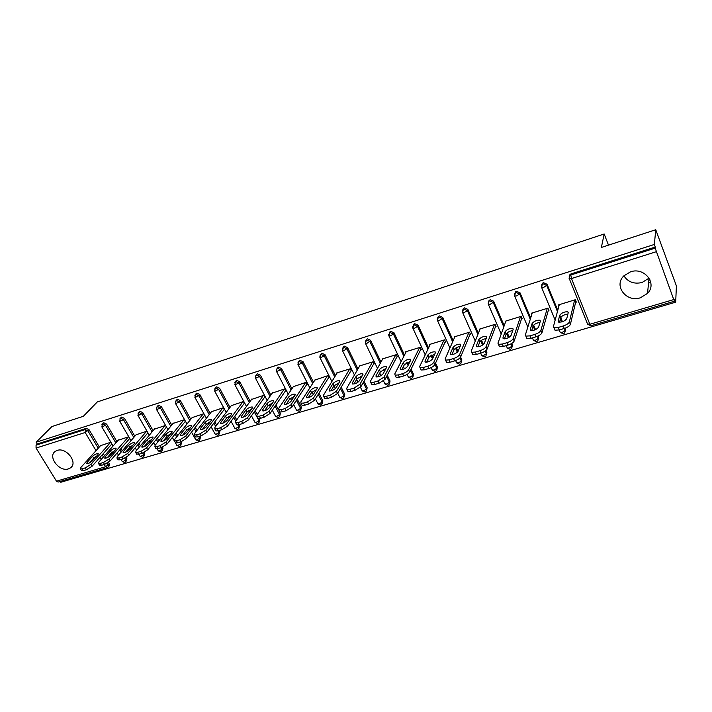 <?xml version="1.0" encoding="UTF-8"?>
<svg xmlns="http://www.w3.org/2000/svg" width="712" height="712" viewBox="0 0 712 712"><rect width="100%" height="100%" fill="white"/><g stroke="black" fill="none" stroke-linecap="round" stroke-linejoin="round"><path stroke-width="1.07" d="M68.441 468.879L70.497 467.873C78.329 462.836 66.332 446.994 57.182 450.411L55.287 451.355C47.357 456.401 59.292 472.198 68.441 468.879M640.382 297.794L647.519 293.388C657.55 283.518 644.44 266.813 630.494 271.842L623.81 275.909C613.397 285.761 626.32 302.671 640.382 297.794M623.89 275.82C628.046 282.094 634.116 284.319 642.108 282.495L649.095 278.107M107.165 467.686L58.17 482.06L56.479 481.187L36.054 448.053L36.063 445.169L37.238 443.994L36.152 442.214L51.914 426.541L83.366 416.289L97.33 401.924L604.185 233.981L601.364 247.465L655.761 229.736L676.4 285.921L675.688 302.173L674.771 299.699L674.638 301.167L590.907 325.731L589.856 324.263L673.739 299.583L674.638 301.167M60.289 481.437L60.796 482.264L675.688 302.173M608.484 245.142L604.185 233.981M569.208 276.461L569.965 274.52L571.077 273.862L570.784 275.01L655.191 248.141L673.739 299.583M571.077 273.862L655.298 247.028L654.346 244.456L655.761 229.736M655.191 248.141L655.298 247.028M36.152 442.214L654.346 244.456M558.973 305.822L558.582 304.87L575.349 299.725L576.319 302.137L575.607 302.351M37.238 443.994L86.277 428.366L89.036 429.665L99.342 447.011M103.276 453.642L104.504 455.707M108.482 462.408L109.345 463.85L109.167 465.915L108.429 466.778M126.184 457.478L126.887 458.67L125.988 461.59M103.08 423.328L103.81 422.777L106.604 424.094L116.91 441.671M120.951 448.551L122.259 450.785M144.198 452.405L144.767 453.393L143.895 456.303M120.924 417.668L121.681 417.081L124.511 418.407L134.826 436.233M138.974 443.38L140.371 445.801M162.523 447.172L163.004 448.008L162.158 450.91M139.116 411.901L139.908 411.269L142.765 412.613L153.107 430.689M157.352 438.129L158.847 440.746M181.151 441.743L181.596 442.526L180.777 445.409M157.663 406.027L158.509 405.351L161.401 406.694L171.743 425.046M176.113 432.789L177.706 435.628M200.125 436.136L200.561 436.919L199.778 439.793M176.594 400.028L177.475 399.298L180.403 400.66L190.754 419.288M195.248 427.369L196.957 430.44M219.474 430.413L219.91 431.214L219.162 434.053M195.916 393.914L196.841 393.131L199.796 394.501L210.165 413.414M214.793 421.869L216.617 425.197M239.223 424.575L239.659 425.384L238.938 428.197M215.629 387.675L216.599 386.83L219.599 388.218L229.967 407.424M234.746 416.28L236.704 419.902M259.337 418.54L259.809 419.43L259.132 422.216M235.752 381.312L236.776 380.404L239.81 381.801L250.188 401.319M255.127 410.61L257.219 414.562M279.46 411.589L280.386 413.361L279.745 416.102M256.293 374.815L257.37 373.836L260.45 375.251L270.827 395.098M275.945 404.87L278.356 409.48M297.216 399.049L301.39 407.157L300.784 409.854M277.28 368.193L278.41 367.134L281.525 368.558L291.92 388.743M318.967 393.158L322.848 400.829L322.287 403.464M298.72 361.438L299.903 360.281L303.063 361.723L313.458 382.273M341.217 387.212L344.768 394.359L344.243 396.931M320.623 354.532L321.868 353.286L325.064 354.736L335.468 375.66M363.974 381.214L367.161 387.746L366.68 390.247M343.006 347.492L344.314 346.13L347.554 347.598L357.967 368.923M361.447 376.043L361.74 376.648M387.266 375.18L390.043 380.991L389.606 383.403M365.879 340.354L367.258 338.814L370.543 340.292L380.973 362.052M384.364 369.145L384.961 370.382M411.109 369.127L413.441 374.085L413.049 376.417M389.295 332.949L390.728 331.338L394.056 332.833L404.496 355.048M407.816 362.123L408.741 364.072M435.548 363.093L437.364 367.018L437.008 369.323M413.236 325.393L414.731 323.693L418.104 325.197L428.562 347.91M431.81 354.968L433.092 357.744M460.602 357.086L461.83 359.8L461.518 362.052M437.729 317.677L439.286 315.87L442.704 317.383L453.188 340.639M456.365 347.687L458.038 351.399M486.002 350.482L486.857 352.413L486.59 354.612M462.8 309.791L464.411 307.86L467.882 309.391L478.393 333.234M481.508 340.283L483.377 344.528M511.839 343.398L512.471 344.848L512.24 346.984M488.45 301.728L490.132 299.663L493.647 301.212L504.212 325.704M507.247 332.744L509.187 337.239M538.201 335.957L538.503 339.17M514.723 293.486L516.467 291.27L520.036 292.837L530.663 318.059M533.635 325.135L535.531 329.638M565.114 328.188L565.39 331.16M541.636 285.067L542.393 283.287L543.443 282.673L547.065 284.257L557.772 310.325M560.771 317.623L562.453 321.726M548.24 310.717L548.934 310.503L547.955 308.136L531.588 313.155L531.935 314.001M521.513 318.887L522.19 318.673L521.202 316.342L505.217 321.245L505.538 322.002M495.41 326.861L496.077 326.657L495.071 324.352L479.461 329.149L479.763 329.825M469.911 334.658L470.561 334.453L469.555 332.184L454.3 336.865L454.576 337.488M445 342.267L445.632 342.072L444.617 339.838L429.701 344.412L429.968 344.982M420.641 349.708L421.264 349.521L420.24 347.314L405.662 351.79L405.911 352.307M396.833 356.988L397.438 356.801L396.406 354.629L382.157 358.999L382.388 359.48M373.551 364.108L374.138 363.921L373.106 361.776L359.16 366.057L359.382 366.502M350.767 371.068L351.345 370.89L350.304 368.772L336.669 372.954L336.874 373.373M328.481 377.876L329.051 377.707L328.01 375.616L314.855 380.092M306.676 384.542L307.228 384.373L306.178 382.308L293.3 386.678M285.325 391.066L285.868 390.897L284.818 388.859L272.207 393.131M264.428 397.456L264.953 397.287L263.903 395.276L251.55 399.45M243.958 403.713L244.474 403.553L243.415 401.559L231.311 405.635M223.906 409.836L224.413 409.685L223.354 407.718L211.491 411.696M204.264 415.844L204.762 415.683L203.694 413.752L192.071 417.632M185.013 421.727L185.503 421.575L184.435 419.662L173.043 423.462M165.558 425.447L154.388 429.167M166.145 427.485L166.626 427.342M146.975 431.152L136.099 434.765M128.747 436.741L118.165 440.256M110.867 442.223L100.57 445.641M649.833 279.46L648.81 280.483M650.554 281.418L648.516 283.474M563.236 325.98L558.261 327.458L559.294 329.941L564.26 328.472L563.236 325.98C566.636 324.832 568.683 323.471 569.378 321.895L574.637 299.948M558.261 327.458L553.989 327.734L553.411 326.657L559.285 304.656M568.247 312.604L567.811 311.82C564.429 311.642 561.75 312.764 559.774 315.158L558.181 321.281L558.626 322.109C562.053 322.287 564.758 321.165 566.734 318.718L568.247 312.604M569.378 321.895L570.392 324.387L575.91 301.105M570.392 324.387C569.707 325.962 567.66 327.324 564.26 328.472M559.294 329.941L555.013 330.208L554.434 329.122M567.873 314.099C564.438 314.508 562.071 315.674 560.78 317.597L559.57 322.269M534.792 334.426L529.942 335.859L530.974 338.307L535.824 336.874L534.792 334.426C538.112 333.296 540.159 331.952 540.906 330.377L547.261 308.349M529.942 335.859L525.874 336.126L525.34 335.014L532.264 312.942M540.381 321.023L539.972 320.213C536.723 320.044 534.107 321.148 532.113 323.515L530.226 329.656L530.636 330.51C533.929 330.688 536.572 329.567 538.575 327.155L540.381 321.023M540.906 330.377L541.939 332.833L548.56 309.595M541.939 332.833C541.182 334.409 539.153 335.752 535.824 336.874M530.974 338.307L526.916 338.565L526.373 337.443M539.954 322.456C536.661 322.919 534.392 324.067 533.128 325.909L531.677 330.671M507.042 342.659L502.316 344.065L503.357 346.477L508.092 345.08L507.042 342.659C510.299 341.564 512.328 340.22 513.147 338.654L520.525 316.546M502.316 344.065L498.453 344.323L497.955 343.175L505.885 321.041M513.183 329.238L512.809 328.401C509.685 328.241 507.131 329.336 505.119 331.667L502.948 337.835L503.331 338.707C506.49 338.876 509.08 337.773 511.091 335.388L513.183 329.238L512.809 328.401M513.147 338.654L514.18 341.066L521.851 317.872M514.18 341.066C513.37 342.641 511.341 343.976 508.092 345.08M503.357 346.477L499.495 346.717L498.996 345.569M512.711 330.626C509.561 331.125 507.371 332.255 506.143 334.035L504.452 338.85M479.977 350.696L475.358 352.066L476.417 354.442L481.027 353.081L479.977 350.696C483.154 349.619 485.183 348.293 486.056 346.717L494.413 324.556M475.358 352.066L471.682 352.307L471.228 351.132L480.111 328.944M486.643 337.257L486.296 336.402C483.297 336.251 480.787 337.328 478.767 339.633L476.328 345.81L476.675 346.708C479.719 346.869 482.247 345.774 484.276 343.424L486.643 337.257M486.056 346.717L487.097 349.094L495.757 325.936M487.097 349.094C486.234 350.678 484.213 352.004 481.027 353.081M476.417 354.442L472.741 354.674L472.252 353.579M486.127 338.601C483.11 339.135 481.001 340.256 479.79 341.965L477.886 346.842M453.562 358.537L449.05 359.88L450.118 362.221L454.621 360.886L453.562 358.537C456.668 357.486 458.688 356.169 459.614 354.594L468.905 332.388M449.05 359.88L445.552 360.112L445.142 358.901L454.932 336.669M460.717 345.089L460.406 344.207C457.522 344.065 455.066 345.133 453.028 347.412L450.34 353.597L450.651 354.514C453.58 354.665 456.054 353.588 458.101 351.274L460.717 345.089M459.614 354.594L460.673 356.935L470.267 333.795M460.673 356.935C459.747 358.519 457.736 359.836 454.621 360.886M450.118 362.221L446.62 362.444L446.139 361.402M460.166 346.397C457.282 346.958 455.244 348.061 454.069 349.699L451.942 354.629M427.77 366.199L423.373 367.508L424.441 369.813L428.838 368.505L427.77 366.199C430.813 365.167 432.825 363.859 433.804 362.283L443.985 340.033M423.373 367.508L420.036 367.721L419.671 366.493L430.324 344.216M435.406 352.734L435.121 351.835C432.344 351.701 429.932 352.752 427.894 355.003L424.957 361.198L425.242 362.141C428.054 362.283 430.484 361.215 432.54 358.928L435.406 352.734M433.804 362.283L434.872 364.597L445.356 341.475M434.872 364.597C433.893 366.173 431.881 367.481 428.838 368.505M424.441 369.813L421.112 370.017L420.65 369.03M434.81 354.006L428.935 357.264L426.604 362.239M402.592 373.675L398.293 374.948L399.37 377.218L403.668 375.954L402.592 373.675C405.573 372.661 407.575 371.361 408.599 369.795L419.617 347.5M398.293 374.948L395.115 375.162L394.795 373.907L406.276 351.603M410.673 360.21L410.423 359.284C407.753 359.16 405.386 360.201 403.33 362.426L400.162 368.629L400.411 369.59C403.117 369.733 405.511 368.665 407.575 366.413L410.673 360.21M408.599 369.795L409.676 372.065L421.006 348.969M409.676 372.065C408.652 373.649 406.65 374.939 403.668 375.954M399.37 377.218L396.192 377.422L395.747 376.488M410.05 361.456L404.38 364.651L401.844 369.662M377.992 380.973L373.791 382.219L374.877 384.462L379.078 383.225L377.992 380.973L383.982 377.129L395.801 354.807M373.791 382.219L370.765 382.424L370.498 381.142L382.753 358.812M386.5 367.508L386.287 366.573C383.715 366.449 381.392 367.481 379.327 369.679L375.945 375.883L376.159 376.862C378.766 376.995 381.107 375.945 383.181 373.72L386.5 367.508M383.982 377.129L385.058 379.371L397.198 356.294M385.058 379.371L379.078 383.225M374.877 384.462L371.851 384.658L371.415 383.768M385.851 368.727L380.386 371.878L377.663 376.915M353.962 388.111L349.859 389.33L350.954 391.538L355.048 390.327L353.962 388.111L359.925 384.293L372.51 361.954M349.859 389.33L346.967 389.526L346.744 388.218L359.747 365.87M362.871 374.645L362.693 373.693C360.21 373.569 357.931 374.592 355.858 376.764L352.271 382.976L352.44 383.973C354.959 384.106 357.255 383.065 359.346 380.858L362.871 374.645M359.925 384.293L361.011 386.5L373.916 363.458M361.011 386.5L355.048 390.327M350.954 391.538L348.061 391.725L347.643 390.879M362.194 375.847L356.926 378.935L354.015 383.99M330.475 395.08L326.461 396.272L327.565 398.453L331.57 397.269L330.475 395.08L336.42 391.297L349.726 368.95M326.461 396.272L323.711 396.459L323.533 395.133L337.239 372.776M339.775 381.623L339.633 380.653C337.23 380.537 334.996 381.552 332.913 383.697L329.122 389.918L329.264 390.933C331.685 391.048 333.946 390.016 336.046 387.844L339.775 381.623M336.42 391.297L337.506 393.478L351.132 370.454M337.506 393.478L331.57 397.269M327.565 398.453L324.805 398.631L324.405 397.83M339.063 382.807L333.981 385.833L330.911 390.915M307.522 401.897L303.597 403.063L304.7 405.217L308.616 404.051L307.522 401.897L313.431 398.142L327.44 375.785M303.597 403.063L300.962 403.241L300.838 401.888L315.22 379.532M317.178 388.449L317.071 387.462C314.757 387.355 312.559 388.36 310.468 390.479L306.498 396.691L306.596 397.723C308.937 397.839 311.162 396.815 313.262 394.671L317.178 388.449M313.431 398.142L314.526 400.295L328.846 377.298M314.526 400.295L308.616 404.051M304.7 405.217L302.066 405.386L301.674 404.63M316.44 389.624L311.545 392.588L308.314 397.679M285.067 408.563L281.231 409.703L282.344 411.821L286.18 410.69L285.067 408.563L290.959 404.834L305.626 382.478M281.231 409.703L278.721 409.872L278.641 408.501L293.664 386.144M295.079 395.124L295.008 394.119C292.774 394.021 290.612 395.018 288.511 397.109L284.364 403.33L284.426 404.372C286.687 404.478 288.867 403.473 290.977 401.346L295.079 395.124M290.959 404.834L292.062 406.961L307.032 383.99M292.062 406.961L286.18 410.69M282.344 411.821L279.825 411.99L279.451 411.269M294.314 396.29L289.588 399.192L286.206 404.291M263.12 415.078L259.364 416.2L260.476 418.291L264.223 417.179L263.12 415.078L268.985 411.385L284.275 389.028M259.364 416.2L256.961 416.36L256.934 414.971L272.562 392.623M273.452 401.657L273.417 400.642C271.254 400.545 269.127 401.532 267.027 403.597L262.701 409.818L262.728 410.877C264.917 410.975 267.062 409.978 269.18 407.878L273.452 401.657M268.985 411.385L270.088 413.476L285.681 390.541M270.088 413.476L264.223 417.179M260.476 418.291L258.073 418.451L257.708 417.766M272.651 402.823L268.113 405.653L264.588 410.753M241.635 421.459L237.968 422.545L239.081 424.61L242.756 423.533L241.635 421.459L247.482 417.784L263.369 395.445M237.968 422.545L235.663 422.705L235.69 421.299L251.897 398.96M252.288 408.056L252.288 407.015C250.197 406.926 248.105 407.905 246.005 409.952L241.519 416.164L241.502 417.241C243.62 417.339 245.729 416.342 247.847 414.268L252.288 408.056M247.482 417.784L248.586 419.858L264.784 396.958M248.586 419.858L242.756 423.533M239.081 424.61L236.785 424.77L236.437 424.13M251.461 409.213L247.091 411.981L243.433 417.081M220.622 427.698L217.026 428.766L218.148 430.805L221.744 429.745L220.622 427.698L226.434 424.058L242.899 401.719M217.026 428.766L214.828 428.918L214.899 427.494L231.658 405.173M231.569 414.313L231.605 413.263C229.584 413.183 227.52 414.153 225.419 416.173L220.773 422.376L220.729 423.471C222.767 423.56 224.859 422.572 226.977 420.516L231.569 414.313M226.434 424.058L227.546 426.096L244.305 403.232M227.546 426.096L221.744 429.745M218.148 430.805L215.95 430.947L215.611 430.342M230.706 415.479L226.505 418.175L222.722 423.257M200.054 433.804L196.539 434.845L197.66 436.865L201.176 435.824L200.054 433.804L205.839 430.19L222.847 407.878M196.539 434.845L194.429 434.996L194.545 433.555L211.838 411.251M211.286 420.445L211.357 419.377C209.399 419.306 207.37 420.267 205.261 422.26L200.472 428.464L200.383 429.567C202.368 429.647 204.415 428.677 206.542 426.639L211.286 420.445M205.839 430.19L206.961 432.211L224.253 409.382M206.961 432.211L201.176 435.824M197.66 436.865L195.551 437.008L195.23 436.429M210.387 421.611L206.346 424.245L202.457 429.309M179.913 439.785L176.478 440.808L177.6 442.793L181.044 441.778L179.913 439.785L185.681 436.198L203.196 413.903M176.478 440.808L174.458 440.95L174.618 439.491L192.418 417.214M191.421 426.443L191.528 425.367C189.632 425.295 187.621 426.248 185.512 428.224L180.59 434.418L180.465 435.539C182.379 435.611 184.408 434.649 186.535 432.638L191.421 426.443M185.681 436.198L186.793 438.183L204.602 415.399M186.793 438.183L181.044 441.778M177.6 442.793L175.579 442.926L175.268 442.392M190.487 427.627L186.606 430.182L182.61 435.228M160.2 445.641L156.827 446.638L157.957 448.605L161.33 447.608L160.2 445.641L165.94 442.081L183.945 419.804M153.587 442.677L155.1 445.312L173.381 423.053M155.1 445.303L154.896 446.771L156.827 446.638M171.957 432.326L172.099 431.241C170.257 431.169 168.281 432.113 166.172 434.071L161.108 440.256L160.957 441.387C162.817 441.449 164.81 440.497 166.937 438.512L171.957 432.326M165.94 442.081L167.053 444.048L185.351 421.299M167.053 444.048L161.33 447.608M157.957 448.605L156.017 448.729L155.723 448.222M170.987 433.519L167.267 436.002L163.181 441.022M140.896 451.372L137.594 452.351L138.715 454.292L142.017 453.313L140.896 451.372L146.601 447.839L165.077 425.598M137.594 452.351L135.734 452.485L135.992 450.999L154.718 428.775M152.893 438.085L153.062 436.99C151.282 436.928 149.333 437.862 147.224 439.793L142.035 445.97L141.839 447.109C143.646 447.172 145.613 446.228 147.74 444.261L152.893 438.085M146.601 447.839L147.722 449.779L166.483 427.084M147.722 449.779L142.017 453.313M138.715 454.292L136.579 453.936M151.87 439.304L148.319 441.707L144.144 446.7M121.975 456.988L118.744 457.949L119.865 459.863L123.105 458.902L121.975 456.988L127.662 453.482L146.583 431.267M118.744 457.949L116.955 458.074L117.258 456.579L136.428 434.391M134.203 443.727L134.417 442.624C132.681 442.561 130.759 443.496 128.65 445.409L123.336 451.568L123.114 452.716C124.858 452.779 126.798 451.844 128.934 449.895L134.203 443.727M127.662 453.482L128.783 455.395L147.927 432.816M128.783 455.395L123.105 458.902M119.865 459.863L117.818 459.534M133.135 444.973L129.744 447.296L125.499 452.253M103.445 462.488L100.267 463.432L101.398 465.319L104.575 464.384L103.445 462.488L109.096 459.009L128.445 436.839M100.267 463.432L98.559 463.557L98.906 462.043L118.486 439.891M115.887 449.263L116.136 448.142C114.454 448.088 112.558 449.014 110.44 450.91L105.02 457.059L104.753 458.217C106.453 458.279 108.366 457.344 110.502 455.422L115.887 449.263M109.096 459.009L110.218 460.904L129.735 438.441M110.218 460.904L104.575 464.384M101.398 465.319L99.431 465.016M114.774 450.536L111.544 452.77L107.227 457.683M85.28 467.882L82.174 468.808L83.304 470.677L86.41 469.751L85.28 467.882L90.905 464.429L110.663 442.294M82.174 468.808L80.527 468.923L80.919 467.401L100.89 445.285M97.936 454.683L98.212 453.562C96.583 453.508 94.705 454.425 92.596 456.303L87.06 462.444L86.766 463.61C88.413 463.663 90.299 462.738 92.435 460.833L97.936 454.683M90.905 464.429L92.035 466.298L111.882 443.95M92.035 466.298L86.41 469.751M83.304 470.677L81.408 470.383M96.761 456L93.69 458.136L89.329 463.005M656.046 251.772L571.487 278.543L589.856 324.263L587.418 323.889M569.965 274.52L569.662 275.669L570.784 275.01L571.487 278.543L569.333 278.757L569.111 278.17M56.479 481.187L105.599 466.734L104.255 464.482M101.237 459.409L100 457.335M96.031 450.669L85.2 432.495L36.054 448.053M36.063 445.169L85.155 429.55L86.277 428.366M89.036 429.665L85.2 432.495L85.155 429.55L87.923 430.849L98.247 448.213M107.174 463.236L108.277 465.078L108.108 467.143L107.245 467.659L105.599 466.734L109.345 463.85M547.065 284.257L546.718 285.405L557.452 311.527M560.46 318.834L561.732 321.949M564.402 328.428L565.221 330.43L565.524 329.193M590.907 325.731L587.694 324.378L569.333 278.757L569.662 275.669L569.075 278.321M559.223 329.959L560.264 332.477L563.414 333.803L564.75 332.842L565.221 330.43L562.32 332.362L560.228 332.397M542.393 283.287L541.698 287.532L543.754 287.328L546.718 285.405L543.087 283.821L542.028 284.435L541.485 286.981M520.036 292.837L519.635 293.994L530.28 319.27M533.11 325.971L534.783 329.959M537.453 336.295L538.325 338.351L538.681 337.114M515.479 291.84L514.723 296.094L516.681 295.898L519.635 293.994L516.058 292.418L515.061 292.997L514.518 295.578M493.647 301.212L493.193 302.377L503.776 326.915M506.57 333.367L508.421 337.666M511.082 343.834L512.053 346.094L512.471 344.848M488.192 303.997L488.726 301.354L488.174 303.962M467.882 309.391L467.366 310.557L477.912 334.444M480.733 340.834L482.611 345.098M485.255 351.069L486.394 353.659L486.857 352.413M442.704 317.383L442.143 318.558L452.654 341.849M455.52 348.212L457.335 352.235M459.925 357.967L461.314 361.046L461.83 359.8M418.104 325.197L417.49 326.372L427.983 349.129M430.902 355.466L432.522 358.973M434.988 364.33L436.803 368.273L437.364 367.018M394.056 332.833L393.407 334.008L403.873 356.267M406.846 362.595L408.127 365.309M410.504 370.373L412.835 375.331L413.441 374.085M370.543 340.292L369.848 341.475L380.306 363.271M383.332 369.581L384.302 371.62M386.607 376.425L389.402 382.237L390.043 380.991M347.554 347.598L346.815 348.773L357.264 370.142M360.343 376.443L361.037 377.876M363.28 382.451L366.475 388.992L367.161 387.746M325.064 354.736L324.289 355.92L334.72 376.879M337.853 383.181L338.307 384.071M340.478 388.449L344.038 395.605L344.768 394.359M303.063 361.723L302.253 362.906L312.675 383.492M318.202 394.395L322.091 402.075L322.848 400.829M281.525 368.558L280.679 369.742L291.101 389.962M296.415 400.286L300.598 408.403L301.39 407.157M260.45 375.251L259.568 376.434L269.982 396.317M275.099 406.098L279.558 414.607L280.386 413.361M239.81 381.801L238.894 382.994L249.298 402.538M254.255 411.848L258.954 420.676L259.809 419.43M219.599 388.218L218.655 389.411L229.05 408.643M233.839 417.508L235.805 421.139M237.817 424.877L238.769 426.63L239.659 425.384M199.796 394.501L198.826 395.694L209.221 414.633M213.858 423.097L215.691 426.435M218.095 430.822L218.993 432.451L219.91 431.214M180.403 400.66L179.406 401.853L189.784 420.498M194.287 428.597L196.005 431.677M198.719 436.545L199.618 438.165L200.561 436.919M161.401 406.694L160.369 407.887L170.746 426.257M175.125 434.017L176.727 436.857M179.718 442.17L180.625 443.763L181.596 442.526M142.765 412.613L141.724 413.797L152.083 431.908M156.337 439.357L157.841 441.974M161.099 447.67L161.998 449.254L163.004 448.008M124.511 418.407L123.434 419.591L133.785 437.444M137.932 444.608L139.338 447.029M142.818 453.037L143.744 454.63L144.767 453.393M106.604 424.094L105.501 425.278L115.842 442.882M119.892 449.77L121.2 452.013M124.84 458.217L125.837 459.908L126.887 458.67M102.199 454.861L103.427 456.926M555.155 320.115L541.458 287.07M532.416 337.888L533.475 340.38L536.563 341.68L537.863 340.763L538.325 338.351L535.433 340.274L533.368 340.149M527.832 327.066L514.5 295.622M510.353 349.37L511.599 348.497L512.053 346.094L509.169 347.999L507.3 348.106L507.069 347.572M501.221 334.062L488.387 304.451L490.248 304.264L493.193 302.377L489.669 300.82L488.726 301.354L489.197 300.197M484.738 356.89L485.949 356.053L486.394 353.659L483.519 355.546L481.739 355.644L481.508 355.137M463.521 308.358L462.658 312.613L464.429 312.435L467.366 310.557L463.895 309.017L463.005 309.524L462.408 311.945M475.269 341.057L462.462 312.141M455.627 360.548L456.748 363.013L459.703 364.233L460.887 363.423L461.314 361.046L458.448 362.924L456.526 362.533M438.441 316.333L437.524 320.587L439.215 320.418L442.143 318.558L438.717 317.036L437.871 317.499L437.23 319.715M449.948 347.999L437.328 320.142M431.116 367.615L432.326 370.222L435.237 371.415L436.385 370.64L436.803 368.273L433.946 370.133L432.113 369.759M413.93 324.129L412.96 328.383L414.58 328.223L417.49 326.372L414.117 324.859L413.316 325.304L412.64 327.315M425.224 354.887L412.773 327.956M407.095 374.423L408.439 377.262L411.313 378.437L412.435 377.68L412.835 375.331L409.987 377.182L408.234 376.826M389.971 331.756L388.957 336.002L390.496 335.842L393.407 334.008L390.069 332.513L388.618 334.747M401.087 361.687L388.77 335.592M383.554 380.973L385.085 384.151L387.915 385.299L389.01 384.578L389.402 382.237L386.563 384.071L384.88 383.732M366.547 339.206L365.487 343.442L366.956 343.3L369.848 341.475L366.564 339.998L365.149 342.018M377.493 368.389L365.309 343.059M365.034 392.018L366.093 391.315L366.475 388.992L363.645 390.817L362.034 390.496M343.629 346.495L342.525 350.722L343.932 350.589L346.815 348.773L343.576 347.314L342.205 349.147M354.434 375.002L342.356 350.357M337.702 393.149L339.873 397.483L342.641 398.587L343.682 397.91L344.038 395.605L341.226 397.412L339.686 397.109M321.219 353.633L320.071 357.851L324.289 355.92L321.085 354.469L319.768 356.133M331.89 381.507L319.902 357.495M320.72 405.012L321.744 404.354L322.091 402.075L319.288 403.864L317.801 403.579M299.289 360.61L298.47 361.794L298.106 364.82L302.253 362.906L299.084 361.465L297.821 362.978M309.836 387.898L297.936 364.482M299.271 411.313L300.268 410.673L300.598 408.403L297.803 410.183L296.388 409.916M277.822 367.445L276.968 368.629L276.603 371.637L280.679 369.742L277.555 368.318L276.345 369.697M288.262 394.19L276.443 371.317M278.267 417.472L279.246 416.849L279.558 414.607L276.772 416.369L275.419 416.12M256.81 374.129L255.92 375.322L255.555 378.312L259.568 376.434L256.489 375.028L255.332 376.274M267.142 400.367L255.403 378.01M257.691 423.515L258.652 422.901L258.954 420.676L256.178 422.43L254.878 422.189M236.233 380.68L235.316 381.872L234.942 384.845L238.894 382.994L235.85 381.588L234.755 382.736M246.468 406.436L234.8 384.56M237.541 429.425L238.484 428.829L238.769 426.63L236.01 428.366L234.755 428.143M216.083 387.097L215.14 388.28L214.757 391.244L218.655 389.411L215.647 388.022L214.597 389.063M226.229 412.399L214.624 390.977M217.801 435.219L218.726 434.64L218.993 432.451L216.243 434.178L215.051 433.964M196.343 393.38L195.373 394.573L194.99 397.518L198.826 395.694L195.862 394.315L194.865 395.276M206.4 418.255L194.857 397.26M191.519 432.139L195.871 439.936L198.452 440.897L199.369 440.327L199.618 438.165L196.877 439.882L195.729 439.678M177.012 399.539L176.006 400.723L175.624 403.66L179.406 401.853L176.469 400.491L175.526 401.363M186.98 424.014L175.49 403.419M175.294 442.624L176.932 445.525L179.486 446.46L180.385 445.908L180.625 443.763L177.893 445.463L176.79 445.276M158.055 405.573L157.023 406.757L156.64 409.676L160.369 407.887L157.477 406.534L156.578 407.344M167.952 429.656L156.515 409.445M157.103 448.8L158.358 450.999L160.894 451.915L161.784 451.372L161.998 449.254L159.292 450.936L158.224 450.758M139.481 411.492L138.422 412.675L138.039 415.577L141.724 413.797L138.858 412.462L137.995 413.2M149.298 435.201L137.923 415.354M138.911 454.229L140.148 456.365L142.667 457.264L143.539 456.73L143.744 454.63L141.038 456.303L140.024 456.143M121.271 417.285L120.195 418.478L119.803 421.353L123.434 419.591L120.604 418.264L119.785 418.959M131.017 440.648L119.687 421.148M121.049 459.516L122.295 461.625L124.787 462.515L125.65 461.99L125.837 459.908L123.149 461.572L122.17 461.412M103.409 422.973L102.314 424.156L101.923 427.022L105.501 425.278L102.706 423.96L101.932 424.601M113.092 445.997L101.807 426.826M559.774 315.158L560.78 317.597M558.181 321.281L558.493 322.038M532.113 323.515L533.128 325.909M530.226 329.656L530.565 330.475M505.119 331.667L506.143 334.035M502.948 337.835L503.322 338.698M478.767 339.633L479.79 341.965M476.328 345.81L476.728 346.726M453.028 347.412L454.069 349.699M450.34 353.597L450.776 354.558M427.894 355.003L428.935 357.264M424.957 361.198L425.42 362.203M403.33 362.426L404.38 364.651M400.162 368.629L400.66 369.67M379.327 369.679L380.386 371.878M375.945 375.883L376.461 376.951M355.858 376.764L356.926 378.935M352.271 382.976L352.805 384.071M332.913 383.697L333.981 385.833M329.122 389.918L329.683 391.03M310.468 390.479L311.545 392.588M306.498 396.691L307.077 397.83M288.511 397.109L289.588 399.192M284.364 403.33L284.96 404.478M267.027 403.597L268.113 405.653M262.701 409.818L263.315 410.975M246.005 409.952L247.091 411.981M241.519 416.164L242.142 417.33M225.419 416.173L226.505 418.175M220.773 422.376L221.414 423.551M205.261 422.26L206.346 424.245M200.472 428.464L201.122 429.639M185.512 428.224L186.606 430.182M180.59 434.418L181.249 435.602M166.172 434.071L167.267 436.002M161.108 440.256L161.784 441.431M147.224 439.793L148.319 441.707M142.035 445.97L142.712 447.145M128.65 445.409L129.744 447.296M123.336 451.568L124.022 452.743M110.44 450.91L111.544 452.77M105.02 457.059L105.705 458.225M92.596 456.303L93.69 458.136M87.06 462.444L87.754 463.592M72.001 466.227L70.497 467.873M649.041 278.17L647.519 293.388M502.912 337.969L503.197 338.636M506.232 345.623L507.3 348.106L510.308 349.387M480.644 353.188L481.739 355.644L484.685 356.899M452.432 353.49L452.877 354.469M427.618 360.058L428.419 361.776M403.401 366.591L404.452 368.825M379.745 373.061L380.982 375.633M356.623 379.46L357.976 382.219M360.441 387.248L362.23 390.897L364.971 392.036M334.026 385.77L335.423 388.574M311.963 392.081L313.271 394.653M315.416 398.871L317.988 403.944L320.658 405.039M290.398 398.328L291.528 400.509M293.62 404.567L296.566 410.254L299.209 411.331M269.314 404.505L270.257 406.303M272.313 410.21L275.589 416.44L278.196 417.499M248.675 410.575L249.449 412.026M251.461 415.79L255.038 422.501L257.628 423.533M228.472 416.538L229.086 417.668M231.053 421.308L234.915 428.428L237.47 429.443M208.687 422.403L209.141 423.24M211.081 426.764L215.202 434.24L217.73 435.237M189.303 428.161L189.615 428.731M172.366 437.453L174.173 440.648M135.191 447.83L136.606 450.26M117.16 452.912L118.486 455.155M567.811 311.82L568.203 312.782M553.989 327.734L555.013 330.208M539.972 320.213L540.346 321.121M525.874 336.126L526.916 338.565M498.453 344.323L499.495 346.717M486.296 336.402L486.652 337.221M471.682 352.307L472.741 354.674M460.406 344.207L460.753 344.991M445.552 360.112L446.62 362.444M435.121 351.835L435.459 352.582M420.036 367.721L421.112 370.017M410.423 359.284L410.753 359.996M395.115 375.162L396.192 377.422M386.287 366.573L386.607 367.241M370.765 382.424L371.851 384.658M362.693 373.693L363.004 374.325M346.967 389.526L348.061 391.725M339.633 380.653L339.927 381.258M323.711 396.459L324.805 398.631M317.071 387.462L317.365 388.031M300.962 403.241L302.066 405.386M295.008 394.119L295.284 394.662M278.721 409.872L279.825 411.99M273.417 400.642L273.684 401.15M256.961 416.36L258.073 418.451M252.288 407.015L252.546 407.504M235.663 422.705L236.785 424.77M231.605 413.263L231.854 413.725M214.828 428.918L215.95 430.947M194.429 434.996L195.551 437.008M174.458 440.95L175.579 442.926M154.896 446.771L156.017 448.729M135.734 452.485L136.855 454.416M116.955 458.074L118.085 459.988M98.559 463.557L99.689 465.443M80.527 468.923L81.657 470.792"/></g></svg>

